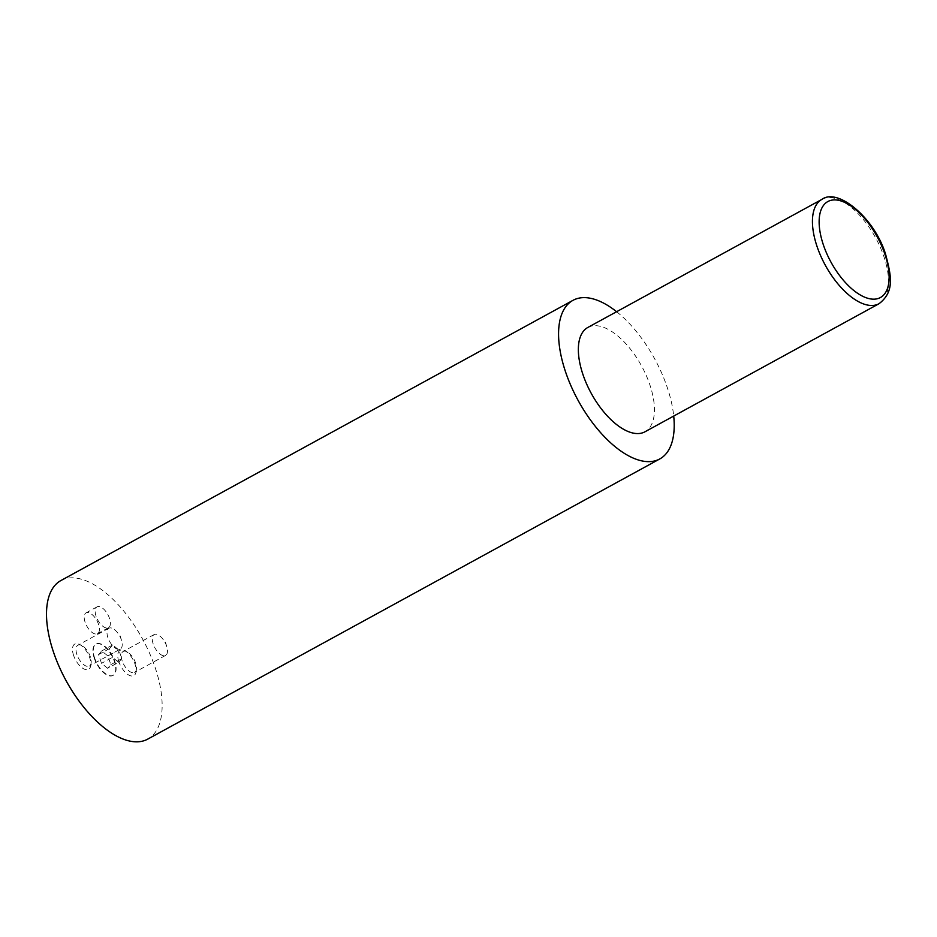 <?xml version="1.0" encoding="UTF-8"?>
<svg xmlns="http://www.w3.org/2000/svg" width="937" height="937" viewBox="0 0 937 937"><rect width="100%" height="100%" fill="white"/><g stroke="black" fill="none" stroke-linecap="round" stroke-linejoin="round"><path stroke-width="0.7" stroke-dasharray="4.68 3.51" d="M85.15 622.344A11.9 5.727 -118.7 0 1 86.099 612.845A11.9 5.727 -118.7 0 1 98.467 624.206A11.9 5.727 -118.7 0 1 97.518 633.705A11.9 5.727 -118.7 0 1 85.15 622.344M96.124 616.347A11.9 5.727 -118.7 0 1 97.073 606.836A11.9 5.727 -118.7 0 1 109.442 618.197A11.9 5.727 -118.7 0 1 108.493 627.708A11.9 5.727 -118.7 0 1 96.124 616.347M94.344 658.442A17.838 8.597 -118.7 0 1 95.761 644.176A17.838 8.597 -118.7 0 1 114.314 661.217A17.838 8.597 -118.7 0 1 112.885 675.483A17.838 8.597 -118.7 0 1 94.344 658.442M94.707 658.242A17.838 8.597 -118.7 0 1 96.124 643.977A17.838 8.597 -118.7 0 1 114.677 661.018A17.838 8.597 -118.7 0 1 113.26 675.284A17.838 8.597 -118.7 0 1 94.707 658.242M118.905 661.862A14.395 6.934 -118.7 0 1 124.539 650.606A14.395 6.934 -118.7 0 1 135.022 664.11A14.395 6.934 -118.7 0 1 136.076 671.7A14.395 6.934 -118.7 0 1 128.638 674.968A14.395 6.934 -118.7 0 1 118.905 661.862M122.22 661.007A11.9 5.727 -118.7 0 1 123.169 651.496A11.9 5.727 -118.7 0 1 126.882 651.707A11.9 5.727 -118.7 0 1 135.537 662.857A11.9 5.727 -118.7 0 1 136.415 669.135A11.9 5.727 -118.7 0 1 134.588 672.368A11.9 5.727 -118.7 0 1 122.22 661.007M153.223 644.047A11.9 5.727 -118.7 0 1 154.172 634.536A11.9 5.727 -118.7 0 1 162.171 638.238A11.9 5.727 -118.7 0 1 166.54 645.898A11.9 5.727 -118.7 0 1 166.786 646.671A11.9 5.727 -118.7 0 1 165.591 655.408A11.9 5.727 -118.7 0 1 153.223 644.047M73.636 655.549A14.395 6.934 -118.7 0 1 79.258 644.293A14.395 6.934 -118.7 0 1 89.741 657.797A14.395 6.934 -118.7 0 1 90.807 665.387A14.395 6.934 -118.7 0 1 83.358 668.655A14.395 6.934 -118.7 0 1 73.636 655.549M76.951 654.694A11.9 5.727 -118.7 0 1 77.9 645.195A11.9 5.727 -118.7 0 1 81.601 645.394A11.9 5.727 -118.7 0 1 90.268 656.556A11.9 5.727 -118.7 0 1 91.147 662.834A11.9 5.727 -118.7 0 1 89.32 666.055A11.9 5.727 -118.7 0 1 76.951 654.694M107.954 637.734A11.9 5.727 -118.7 0 1 108.903 628.223A11.9 5.727 -118.7 0 1 116.902 631.936A11.9 5.727 -118.7 0 1 121.271 639.584A11.9 5.727 -118.7 0 1 121.517 640.358A11.9 5.727 -118.7 0 1 120.323 649.095A11.9 5.727 -118.7 0 1 107.954 637.734M616.616 311.716A90.397 43.547 -118.7 0 1 666.992 386.688A90.397 43.547 -118.7 0 1 673.715 416.063M60.928 580.53A90.397 43.547 -118.7 0 1 154.921 666.886A90.397 43.547 -118.7 0 1 147.718 739.129M587.839 327.458A59.476 28.649 -118.7 0 1 649.681 384.275A59.476 28.649 -118.7 0 1 644.937 431.805M107.673 668.315L101.524 663.326L98.549 654.635L101.711 650.934L107.86 655.935L110.835 664.626L107.673 668.315L118.636 662.318L112.487 657.317L101.524 663.326M112.487 657.317L109.512 648.627L112.686 644.937L118.835 649.927L121.81 658.617L118.636 662.318M121.81 658.617L110.835 664.626M118.835 649.927L107.86 655.935M112.686 644.937L101.711 650.934M109.512 648.627L98.549 654.635M821.925 199.37A59.476 28.649 -118.7 0 1 883.767 256.188A59.476 28.649 -118.7 0 1 879.023 303.717M97.073 606.836L86.099 612.845M126.882 651.707L124.539 650.606M154.172 634.536L123.169 651.496M166.786 646.671L165.369 641.962L162.171 638.238M81.601 645.394L79.258 644.293M108.903 628.223L77.9 645.195M121.517 640.358L120.1 635.661L116.902 631.936M120.323 649.095L89.32 666.055M91.147 662.834L90.807 665.387M165.591 655.408L134.588 672.368M136.415 669.135L136.076 671.7M108.493 627.708L97.518 633.705"/><path stroke-width="1.41" d="M673.715 416.063A90.397 43.547 -118.7 0 1 659.789 458.943A90.397 43.547 -118.7 0 1 565.796 372.586A90.397 43.547 -118.7 0 1 572.999 300.332A90.397 43.547 -118.7 0 1 616.616 311.716M659.789 458.943L147.718 739.129A90.397 43.547 -118.7 0 1 53.725 652.773A90.397 43.547 -118.7 0 1 60.928 580.53L572.999 300.332M879.023 303.717L644.937 431.805A59.476 28.649 -118.7 0 1 583.107 374.999A59.476 28.649 -118.7 0 1 587.839 327.458L821.925 199.37A59.476 28.649 -118.7 0 0 817.193 246.911A59.476 28.649 -118.7 0 0 879.023 303.717C895.222 291.266 891.028 275.185 885.606 254.278C874.549 217.923 837.842 187.517 821.925 199.37M823.506 245.271A54.721 26.365 61.3 0 0 871.07 298.997A54.721 26.365 61.3 0 0 884.762 253.81A54.721 26.365 61.3 0 0 837.198 200.085A54.721 26.365 61.3 0 0 823.506 245.271"/></g></svg>
